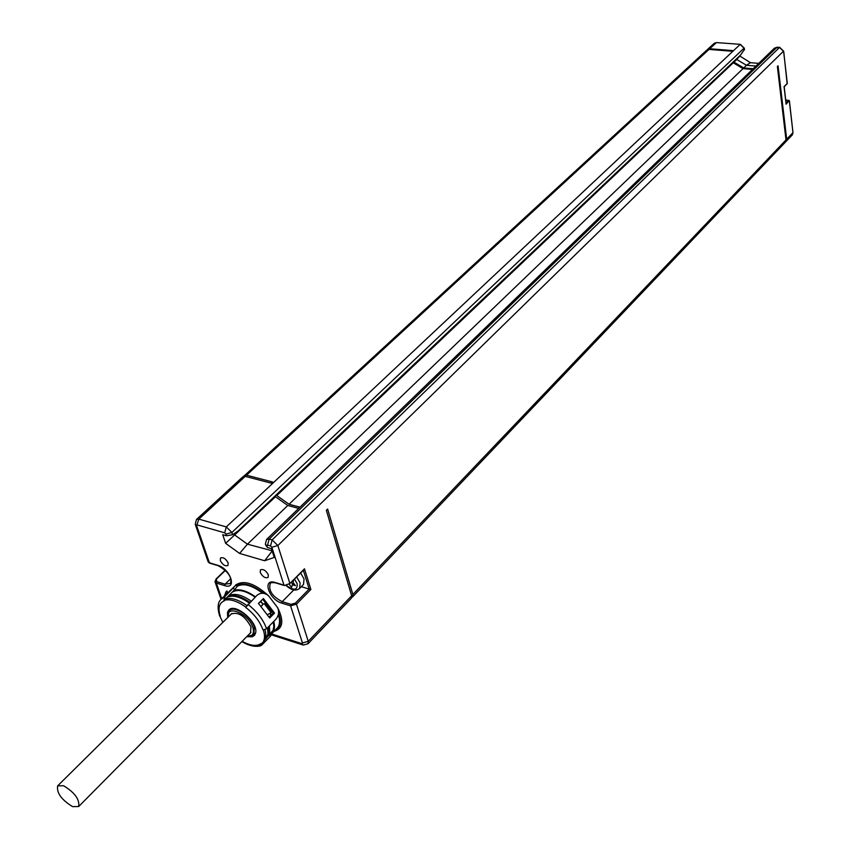 <?xml version="1.0" encoding="UTF-8"?>
<svg xmlns="http://www.w3.org/2000/svg" width="850" height="850" viewBox="0 0 850 850"><rect width="100%" height="100%" fill="white"/><g stroke="black" fill="none" stroke-linecap="round" stroke-linejoin="round"><path stroke-width="1.27" d="M785.602 141.876L786.675 139.219L778.058 65.79L777.367 66.459L786.006 139.921L785.357 142.194L352.601 596.912L352.867 594.49L327.622 509.044L326.358 510.287L351.656 595.765L308.242 641.325L296.459 604.18L290.583 605.827L281.796 603.139C268.898 599.654 261.842 578.117 275.145 582.494L283.974 585.14L271.862 547.23L270.544 545.923L267.569 545.073L266.9 545.806L267.442 547.506L271.405 548.643L274.221 557.419L264.669 560.756L239.583 553.424L225.643 543.352L222.732 534.682L226.557 535.787L232.645 534.703L238.393 530.719L740.775 54.793L744.377 49.47M753.174 68.754L743.707 67.957L733.943 62.135L733.847 61.359M709.697 48.758L707.455 49.523L714.17 43.35L716.412 42.585L709.697 48.758L732.434 50.554L731.733 51.223L708.985 49.417L706.743 50.182L243.769 476.308M752.484 69.434L743.006 68.627L733.253 62.794L733.146 62.018M743.006 68.627L289.064 504.263L276.781 495.539L276.494 494.636M299.965 507.174L289.064 504.263M351.762 597.433L352.601 596.912M245.246 476.382L198.815 519.127L196.467 519.488L242.887 476.786L245.246 476.382L271.256 483.172L272.542 481.971L246.532 475.192L244.184 475.596M307.934 643.843L351.39 598.177L351.656 595.765M298.69 508.406L287.799 505.474L275.496 496.751L275.219 495.848M272.085 550.768L247.456 544.181L234.961 535.181L234.398 533.492M272.159 550.991L264.669 560.756M287.799 505.474L247.456 544.181L239.583 553.424M275.496 496.751L225.643 543.352M758.742 63.367L750.454 62.688L739.606 55.898M788.917 100.3L786.037 102.744M789.193 100.566L786.112 104.21L786.006 103.317M786.112 104.21L784.093 86.912M784.061 86.636L787.302 83.385L784.189 86.849M284.389 585.533L289.892 583.482L277.865 545.551L272.149 539.899L779.514 47.43L783.626 51.425L787.27 83.077M755.937 66.088L746.481 65.291L743.707 67.957M750.454 62.688L746.481 65.291L736.748 59.489L733.943 62.135M739.649 56.249L736.748 59.489L736.642 58.703M228.161 562.912L227.959 565.484C225.197 566.472 222.647 564.836 220.309 560.575L220.511 557.982C223.263 556.994 225.813 558.641 228.161 562.912M268.334 574.855L268.111 577.405C265.243 578.468 262.618 576.821 260.227 572.443L260.451 569.872C263.319 568.809 265.944 570.477 268.334 574.855M242.133 641.314C248.561 644.927 253.98 646.128 258.379 644.916L262.384 642.993C264.839 640.018 265.158 635.662 263.33 629.914L266.592 628.745L275.442 619.735C278.683 616.122 279.427 612.117 277.674 607.718L268.558 595.786C264.467 592.535 260.557 592.418 256.849 595.436L245.905 607.144M267.442 547.506L265.582 544.935M303.269 570.053L304.481 568.809L310.877 589.454L309.177 589.039L295.375 603.117L290.976 604.35L282.189 601.662C272.276 596.466 268.292 590.421 270.257 583.514L270.459 583.302M301.293 586.691L309.177 589.039L303.376 570.382M296.724 577.065L300.114 582.909L299.593 588.423L303.503 584.449L304.045 578.935L300.666 573.091M289.34 584.428L291.582 587.339L292.389 584.768L295.481 585.692L293.08 582.537L293.579 580.231M292.389 584.768L293.749 583.398M291.337 582.484L292.793 584.364M224.092 600.323L224.464 597.072L236.077 584.949L221.659 598.687M233.474 588.274L234.611 589.751L237.214 586.436L236.555 585.576M234.611 589.751L225.739 598.719L224.464 597.072L221.011 599.324C217.823 602.268 217.281 607.548 219.385 615.177L222.849 622.37M262.586 593.236C251.982 585.236 243.525 582.919 237.214 586.298M255.457 596.827C246.904 590.824 239.732 588.678 233.952 590.399M232.677 591.94C238.17 588.923 245.661 590.665 255.127 597.146M260.429 601.556L263.075 604.233L261.184 606.135M270.247 613.137L271.235 614.954L273.201 612.967L262.703 599.261L260.727 601.237L263.075 604.233M260.727 601.237L258.527 603.447M227.651 592.822L226.918 590.92L225.983 591.823L226.185 594.267M224.506 595.903L225.983 591.823M251.143 601.099C241.666 594.596 234.175 592.843 228.682 595.839M263.436 603.968L261.29 606.252M273.201 612.967L274.507 613.094L269.663 618.003L258.442 603.362L262.703 599.261M264.201 603.638L271.118 612.669L267.665 614.508M265.126 602.714L272.043 611.745L271.118 612.669M271.235 614.954L269.099 616.951M274.507 613.094L263.33 598.474M263.341 593.279C252.269 584.704 243.387 582.154 236.704 585.639M278.343 614.518C280.224 620.415 279.905 624.899 277.366 627.959L276.781 628.554M268.929 635.375L272.319 633.122C274.582 630.424 275.071 626.524 273.785 621.424M274.539 630.849L277.971 628.543C280.766 625.133 280.957 620.128 278.556 613.509M272.648 632.793L270.353 636.299L261.587 645.278L260.844 644.321M267.463 636.905L269.769 632.028L269.386 625.908M269.822 613.36L270.821 615.219M273.307 621.913L273.817 626.429L273.116 630.201L267.803 636.533M245.873 607.176C237.203 600.939 229.925 598.666 224.06 600.355L225.399 599.048C231.157 597.359 238.308 599.537 246.84 605.572M220.288 616.154C217.738 608.143 219.098 603.011 224.379 600.769L224.06 600.355M246.734 636.671L252.312 636.778L254.384 635.407L255.436 633.463C259.409 623.146 234.802 601.906 228.597 610.258L227.471 612.383L227.694 617.567M263.118 642.239L263.691 641.654C265.986 638.913 266.422 634.929 264.998 629.691M258.751 645.309L261.587 645.278M249.9 602.342C240.879 596.084 233.559 594.161 227.949 596.551M268.196 627.119L268.504 634.174L266.039 638.637M229.511 609.482L228.703 611.49M252.811 635.662L254.798 634.854M255.595 632.793L253.768 634.822L254.331 627.024C251.079 615.974 233.676 604.828 229.202 610.863L231.583 608.696M230.679 614.614L231.094 614.061C238.191 611.564 244.811 615.825 250.952 626.822L250.516 632.995L249.688 633.686M733.253 62.794L276.781 495.539M63.601 785.751C74.768 792.572 79.794 799.499 78.678 806.544L72.611 806.639C61.476 799.808 56.493 792.891 57.641 785.867L63.601 785.751M785.708 99.907L789.321 100.927L792.976 132.611L786.675 139.219M792.976 132.611L792.327 134.884L792.976 132.611M303.981 569.766L289.892 583.482L304.481 568.809M310.877 589.454L296.459 604.18L295.375 603.117M352.867 594.49L786.006 139.921M783.572 51.117L277.865 545.551L271.862 547.23M270.544 545.923L272.149 539.899L269.163 539.059L266.571 539.474L265.338 544.191L266.9 545.806M777.282 47.26L774.531 48.099L779.662 47.356L776.974 47.228L269.163 539.059L267.569 545.073M744.186 48.036L231.901 532.461L226.291 526.915L740.18 44.402L744.239 48.354L744.43 49.884M232.645 534.703L231.901 532.461L226.004 534.108L224.708 532.822L226.291 526.915L198.815 519.127L196.637 525.704L209.398 562.806L217.781 565.314C230.286 568.639 237.469 590.028 224.708 585.629L216.367 583.068L221.712 598.623M246.532 475.192L708.985 49.417M716.412 42.585L740.339 44.338L716.412 42.585M716.731 42.606L714.17 43.35M779.832 47.462L783.7 51.287L787.164 83.853M740.509 44.444L744.313 48.206L744.504 49.682M792.944 132.292L789.406 100.778L785.687 99.811M224.708 532.822L197.232 524.971M226.557 535.787L226.004 534.108M272.149 634.132L301.782 643.609L302.451 642.961L290.583 605.827L290.976 604.35M274.029 631.369C282.944 628.777 284.155 620.893 277.674 607.718M235.567 585.087C243.621 579.636 254.617 583.196 268.558 595.786M217.781 565.314L218.599 565.59M195.458 524.949L207.984 561.329L210.248 563.061M224.708 585.629L225.091 584.184L216.75 581.634L216.421 579.02L225.473 570.308M218.206 565.707C228.108 571.412 232.209 577.32 230.52 583.44L225.091 584.184L230.881 578.574M215.921 579.583L214.954 581.57L216.367 583.068L216.75 581.634M301.782 643.609L303.312 645.065L308.029 643.737L308.242 641.325L302.451 642.961M196.637 525.704L195.224 524.259L196.467 519.488M281.796 603.139L282.189 601.662L293.771 589.942M275.145 582.494L275.974 582.749M286.609 585.607C294.079 590.909 297.585 590.282 297.149 583.737L294.578 579.222M263.681 593.321C252.407 584.524 243.408 581.963 236.683 585.618M266.592 628.745C263.309 619.671 257.072 611.543 247.871 604.35M277.971 628.543L278.099 628.405C280.925 624.963 281.084 619.884 278.598 613.179M269.482 635.162L270.353 636.299M262.926 629.776C259.909 621.477 254.203 614.04 245.788 607.463M225.027 599.42L223.858 599.739M259.207 645.628L259.388 645.076M265.529 639.168L267.984 634.068L267.538 627.789M249.231 603.001C240.21 596.742 232.889 594.809 227.279 597.21M247.169 636.225C252.631 636.523 254.522 633.59 252.864 627.438C248.742 613.53 225.771 604.084 228.14 617.121M786.027 141.493L792.327 134.884M774.531 48.099L266.571 539.474M786.154 103.774L784.178 86.785M218.046 565.664L209.822 563.199M215.199 582.282L221.042 599.271M271.586 634.907L302.706 644.874M208.239 562.052L209.663 563.146M215.985 579.062L225.271 570.127M275.4 582.845C272.064 582.378 270.342 582.601 270.257 583.514L270.512 583.259M284.229 585.491L275.559 582.888M299.593 588.423C295.949 591.26 291.486 590.346 286.227 585.661M237.214 586.436L236.077 584.949M277.366 627.959L272.319 633.122M241.857 641.601C248.912 645.766 255.159 647.179 260.589 645.841M263.691 641.654L262.384 642.993M266.656 638.01L264.924 639.721M253.768 634.822L246.914 636.48M227.885 617.376L229.202 610.863M78.678 806.544L250.92 632.442M57.641 785.867L231.923 613.381"/></g></svg>
